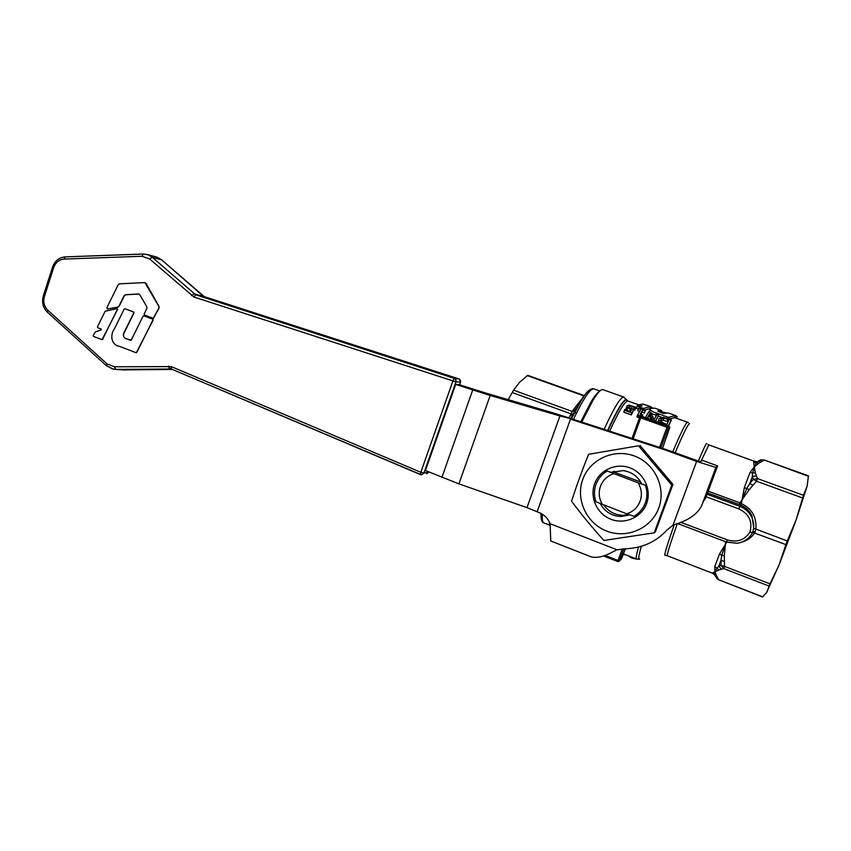 <?xml version="1.0" encoding="UTF-8"?>
<svg xmlns="http://www.w3.org/2000/svg" width="851" height="851" viewBox="0 0 851 851"><rect width="100%" height="100%" fill="white"/><g stroke="black" fill="none" stroke-linecap="round" stroke-linejoin="round"><path stroke-width="1.28" d="M124.118 309.168L114.64 328.433C109.705 334.879 111.173 345.123 119.534 346.368L136.064 352.718L136.82 352.399L152.903 320.04L152.574 319.082L143.904 315.849L143.032 316.232L131.267 340.038L126.725 338.921C123.097 337.592 122.416 335.039 124.682 331.273L133.756 312.881L133.416 311.934L124.98 308.785L124.118 309.168M136.33 352.75L153.127 320.072L152.797 319.125L143.893 315.849M130.767 340.4L126.959 338.953C123.204 337.89 122.523 335.337 124.916 331.305L133.979 312.923L133.65 311.977L125.214 308.828M102.099 339.623L117.598 309.392L117.13 308.615M102.588 339.272L117.364 309.36L117.034 308.583L105.152 311.221L97.471 326.816L97.791 327.763L101.269 329.082L101.258 329.837L95.355 331.975L93.206 335.475L93.525 336.422L101.939 339.623L102.822 339.304M139.809 294.744L146.808 306.743L146.861 308.488L144.159 313.945L144.553 315.051L153.265 318.295L158.86 308.073L158.818 306.349L144.904 282.596L119.566 283.819L118.183 284.777L106.811 307.849L107.524 308.966L117.651 307.126L118.97 306.094L124.108 295.701L125.469 294.744L138.362 293.946L139.809 294.744M153.414 318.306L159.084 308.115L159.041 306.392L146.064 283.415L144.957 282.606M107.407 308.977L117.885 307.168L119.204 306.137L124.342 295.744L125.703 294.797L138.904 293.999M677.119 416.65L676.502 418.298L677.119 416.65L675.779 415.628L674.981 417.756M643.282 404.129L650.324 406.576L643.282 404.129M652.611 407.98L650.334 406.587M666.078 412.831L661.631 411.799M642.09 405.916L639.218 404.821L642.633 404.065L650.483 406.64L643.43 408.437L637.005 406.033L638.261 405.491L642.048 406.055M650.494 406.64L649.707 408.778L644.111 410.012M637.335 406.267L636.325 408.118M638.303 408.927L636.654 408.342M656.366 413.054C652.962 411.948 650.845 410.778 650.047 409.554L651.185 408.32L654.898 408.193L661.801 410.65L657.866 411.224L663.365 413.522L668.386 412.98L675.449 415.501L668.45 417.362L656.366 413.054L655.674 415.128L651.377 413.363M649.451 411.916L649.59 410.873M661.663 417.277L658.344 416.086M656.44 415.405L655.674 415.128M674.62 417.628L669.077 418.905M675.46 415.501L674.662 417.639L675.46 415.501M661.801 410.65L661.046 412.692L661.801 410.65M663.376 448.637L662.621 448.126M658.153 422.16L658.642 420.298M661.929 423.511L658.759 419.969L659.036 418.639L663.195 417.288L671.482 419.766L668.588 425.894M645.42 417.596L648.834 411.693L650.877 412.427L654.025 419.703L656.94 414.586L658.642 415.192L655.674 421.266M651.026 419.607L649.207 415.437L647.515 418.352M639.963 417.011L638.41 417.458L638.984 415.522L637.559 415.011L640.824 409.448L638.41 408.586L638.739 408.097L645.388 410.459L644.388 413.065L641.909 412.182L640.675 414.182M638.41 417.458L636.984 416.947L637.559 415.011M639.633 411.363L637.739 410.693L638.41 408.586M627.761 410.48L626.091 408.725L626.347 407.863M624.379 410.267L623.815 412.203L631.325 414.894L633.867 409.544L631.889 412.958L624.379 410.267L624.857 409.437L630.591 411.49L631.623 409.714L627.442 407.789L626.921 405.884L628.953 405.065L635.974 407.321L634.846 410.118L629.517 408.023M426.659 473.72L429.01 472.039M171.328 366.611L114.449 366.781L107.056 363.92L47.794 310.2C44.092 306.466 42.975 301.903 44.422 296.499L53.656 267.661C55.602 262.416 59.113 259.555 64.176 259.076L142.138 256.268L149.648 258.981L193.858 296.988L452.913 380.886L454.306 378.365L455.859 379.737L455.976 381.844L452.913 380.886L420.841 472.284L171.328 366.611L171.413 369.026L420.383 474.571M428.957 472.018L423.936 473.092L421.405 474.826L420.437 474.624L420.841 472.284L423.936 473.092L455.976 381.844L460.54 382.312L460.434 380.237L458.944 378.908M459.242 379.025L460.561 382.259L459.657 384.854M634.229 455.934C613.805 448.296 589.828 459.434 582.765 479.421C575.393 499.303 586.488 523.408 606.731 531.098C626.868 539.087 651.419 528.407 658.759 508.058C666.407 487.825 654.749 463.263 634.229 455.934M588.605 454.296L638.516 445.786L671.801 485.134L654.185 532.854L603.902 540.449C592.307 527.684 581.541 514.61 571.595 501.239C576.478 485.868 582.148 470.22 588.605 454.296L638.516 445.786M654.185 532.854L655.515 531.535L672.918 484.4L640.026 445.53M645.42 485.293C647.43 491.208 647.409 497.09 645.335 502.92C643.133 508.696 639.367 513.153 634.038 516.28L626.708 513.823C633.144 511.717 637.601 507.526 640.09 501.239C642.271 494.835 641.59 488.687 638.08 482.804L607.125 471.007L611.22 472.39L623.06 470.603C631.463 471.805 637.665 476.188 641.654 483.74L645.42 485.293L638.08 482.804M626.708 513.823L595.923 501.76C593.955 495.91 593.977 490.102 596.008 484.325C598.157 478.602 601.859 474.167 607.125 471.007M646.622 503.484C651.823 489.665 643.899 472.89 629.878 467.827C615.922 462.561 599.434 470.135 594.572 483.868C589.498 497.516 597.147 514.078 611.05 519.312C624.868 524.748 641.622 517.376 646.622 503.484M582.69 397.97L573.648 409.267L575.595 409.129L578.074 405.938M527.758 375.355L519.472 382.386L513.547 390.173L508.238 399.672M570.904 418.522L574.999 410.608L572.319 411.469L568.989 417.894M549.246 521.769L549.608 524.088M599.019 391.779C597.051 393.002 594.392 396.396 591.041 401.949L580.797 421.756M707.681 492.92L739.264 504.59L739.902 502.867L708.319 491.208M739.264 504.59L740.71 505.143C745.774 507.249 749.518 510.791 751.922 515.759L753.678 527.418M741.721 542.151C747.529 540.438 751.837 537.353 754.646 532.907L755.848 529.237C756.911 517.323 752.071 508.77 741.359 503.569L742.083 499.867L740.615 503.207L739.902 502.867L749.071 489.825L746.838 488.357L742.083 499.867L744.285 487.804L746.838 488.357L749.774 483.506L753.05 485.208L756.518 481.24L753.305 479.347L749.774 483.506L752.38 476.464L753.305 479.347L757.475 478.592L756.454 475.89L752.38 476.464L752.539 472.943L749.954 472.571L744.285 487.804M762.57 596.923L767.017 591.988L769.4 585.222L779.09 564.862L786.526 542.8L796.174 519.78L779.09 564.862L766.272 593.136M581.765 422.075L592.839 400.523C597.615 392.63 600.966 389.003 602.88 389.641L623.762 397.066C620.517 397.066 613.965 407.82 604.104 429.34M714.361 574.553L712.234 573.127L714.234 574.265L717.212 578.893L719.031 579.914L714.649 574.851L716.521 575.914L714.957 571.893L714.361 574.553M807.152 486.027L796.174 519.78L803.067 496.356L807.152 486.027L808.429 475.826L764.017 459.923L760.209 460.061L756.273 462.678L752.539 472.943L755.326 472.805L754.252 466.965L749.954 472.571M550.257 527.365L549.597 522.514M602.444 504.59C598.987 498.739 598.327 492.655 600.466 486.304C602.902 480.07 607.316 475.869 613.699 473.72M640.739 482.038L613.188 471.773L614.528 471.231M628.9 514.568L623.134 515.323C615.039 515.089 608.603 511.696 603.859 505.122M629.793 514.866L621.294 516.504C611.901 516.131 604.891 511.845 600.285 503.664M611.22 472.39L613.188 471.773M668.216 421.649L663.206 420.277L660.78 420.756M671.482 419.766L668.269 425.787M660.94 419.33L663.897 418.181L669.312 419.692L666.758 424.447L661.897 422.202L660.706 420.415L660.94 419.33L660.706 420.054M663.206 420.277L663.897 418.181M658.642 415.192L655.313 421.139M649.207 415.437L649.877 413.352L647.122 418.213M652.536 420.149L649.877 413.352M645.388 410.459L645.058 410.959L642.579 410.076L640.229 414.022L642.718 414.916L642.367 415.543L638.984 415.522M644.388 413.065L645.058 410.959M641.909 412.182L642.579 410.076M642.175 416.692L642.718 414.916M642.026 416.682L642.367 415.543M635.974 407.321L635.506 408.033L632.187 406.331L630.027 405.938L628.772 406.555L629.017 407.65L633.867 409.544M634.846 410.118L635.506 408.033M634.708 410.065L635.378 407.98M633.421 409.278L634.091 407.182M629.4 407.948L630.027 405.938M631.325 414.894L631.889 412.958M623.155 554.565L625.645 554.788M628.091 555.746L631.942 558.107L636.771 559.128M725.541 541.693L725.371 544.491L721.765 555.299L719.52 553.969L714.723 566.66L716.893 568.117L714.957 571.893L712.266 573.053M714.723 566.66L714.957 571.893L718.914 569.936L716.893 568.117L718.755 566.192L721.467 569.213L723.722 568.585L721.052 565.404L718.755 566.192L720.988 560.341L721.052 565.404L724.573 566.404L724.446 561.5L720.988 560.341L721.765 555.299L724.329 555.82L725.371 544.491L719.52 553.969M761.22 459.753L757.284 461.838L754.114 461.178L753.688 462.423L758.752 463.231L763.89 460.317L760.868 459.848L758.124 461.306L761.496 461.657M753.688 462.423L754.252 466.965L758.752 463.231M716.648 578.106L717.202 578.903M740.71 505.143L741.359 503.569L740.615 503.207L739.636 504.728M726.137 541.917L725.371 544.491L726.733 542.14M727.382 539.928L726.563 542.087L677.545 523.525L726.563 542.066L737.253 543.278C744.072 542.161 749.146 538.672 752.486 532.811L750.018 531.949C744.625 540.13 737.083 542.789 727.382 539.928L680.683 522.28M752.656 532.332L785.92 544.619M752.912 531.535L755.209 532.088M753.603 528.205L787.303 540.981M706.202 496.803L738.828 508.887L740.976 503.377M527.748 375.344L584.307 395.587M574.999 410.608L576.489 407.991M573.648 409.267L572.659 410.81L575.319 409.948M578.106 405.884L573.021 414.256L571.053 413.884L512.185 392.502M573.106 414.192L572.234 415.724L570.244 415.362M572.308 415.65L570.883 418.511M672.918 484.4L671.801 485.134M590.403 556.565L550.757 540.97L550.097 523.716C548.108 518.663 544.672 515.046 539.779 512.845L526.982 507.643L458.912 483.879L425.436 470.529L455.7 384.365L459.125 384.684L485.889 393.088L490.197 395.46L559.926 415.979L554.809 413.384L485.889 393.088M455.7 384.365L472.752 389.896L475.975 390.141M458.912 483.879L490.197 395.46L472.752 389.896L441.871 477.475M554.809 413.384L572.936 419.203L559.926 415.979L526.982 507.643M537.141 511.717L570.489 419.139L665.28 449.998L696.618 461.402L715.861 467.454L717.606 465.901L705.447 498.58L703.554 500.962L701.532 505.994C697.373 513.961 688.916 519.982 676.141 524.056L672.981 525.237L667.099 529.918C657.153 540.757 644.845 546.916 630.176 548.406L616.975 549.767L612.858 551.842C603.827 556.799 596.445 558.416 590.7 556.682M702.532 460.434L717.595 465.901L702.543 460.434L700.245 461.774L666.556 449.668L665.28 449.998M666.556 449.668L572.936 419.203M651.047 406.831L650.345 408.735M662.461 412.044L662.067 413.065M639.558 405.023L639.346 405.64M643.43 408.437L643.037 409.629M643.92 408.469L643.484 409.788M668.45 417.362L668.046 418.543M668.939 417.394L668.492 418.703M658.344 410.746L658.089 411.469M688.491 422.692L687.555 422.245C685.863 422.649 680.928 432.542 672.747 451.924M639.154 405.012L627.91 401.023C624.942 401.066 618.858 411.107 609.667 431.159M168.679 366.09L169.019 367.919L171.328 368.972M125.48 370.025L115.693 369.387L171.413 369.026L421.405 474.826M172.423 369.451L123.48 369.898M110.981 368.536L115.693 369.387L114.449 366.781M156.063 256.885L161.499 259.736L204.24 296.627L458.891 378.897L454.306 378.365L195.666 294.765L204.24 296.627L459.115 378.972M149.648 258.981L152.308 257.289L148.095 254.789L143.053 254.034L65.197 256.885L142.989 254.055M193.858 296.988L195.666 294.765L152.308 257.289L161.764 259.906L202.793 295.776M191.464 295.627L194.081 293.861L204.325 296.648M64.176 259.076L65.197 256.885C59.017 257.545 54.794 260.98 52.517 267.171L52.539 267.118M142.138 256.268L143.053 254.034L147.372 254.555L156.637 257.045L161.637 259.789M44.422 296.499L43.337 295.903M53.656 267.661L52.517 267.171L43.305 295.978C41.603 302.254 42.944 307.636 47.305 312.115L47.454 312.253M107.056 363.92L106.598 365.887M47.794 310.2L47.305 312.115L106.471 365.781L113.662 369.249M527.195 375.568L584.063 395.938M540.864 513.355L541.31 519.11M543.97 522.94L543.81 522.876C542.449 522.237 541.981 519.355 542.427 514.238M573.468 419.373C583.243 398.864 589.998 388.694 593.732 388.864L599.795 391.003M752.486 532.811C754.369 527.535 754.114 522.312 751.731 517.131C749.167 512.025 745.189 508.419 739.774 506.324L707.181 494.271M674.194 524.79C666.578 546.672 663.61 556.799 665.269 555.192L667.333 555.767C666.865 554.586 670.194 543.863 677.322 523.61M639.686 558.926C637.942 560.66 638.495 556.448 641.356 546.268M701.033 461.316L708.809 444.913L754.114 461.178M706.841 443.69L706.67 443.499C705.841 443.935 703.054 449.828 698.331 461.21M762.783 596.87L719.031 579.914L762.592 596.976M718.967 580.031L717.212 578.903M770.07 583.882L724.573 566.404L723.722 568.585L769.113 586.052M803.493 495.271L757.475 478.592L756.518 481.24L802.621 497.973M675.162 452.796C683.162 433.776 687.98 424.064 689.608 423.638M607.603 430.478C617.06 409.831 623.336 399.491 626.41 399.459L627.432 400.789M627.506 400.842L626.581 399.821C623.528 399.853 617.315 410.108 607.922 430.585M622.262 548.948L618.039 560.469L619.4 560.798L623.847 548.704M605.008 555.363L618.039 560.469L617.73 561.532L618.741 561.511L621.464 558.862M660.908 447.828L668.301 427.713L666.95 427.266L659.568 447.392M669.152 426.128L669.705 427.659L668.301 427.713L667.503 426.043L641.335 416.671L668.918 426.021L667.503 426.043L666.95 427.266L640.76 417.884L633.123 438.786M639.654 417.458L632.006 438.425L639.675 417.469L641.335 416.671L640.76 417.884L639.675 417.469L640.335 416.713L642.388 416.735M662.535 448.36L669.726 427.606M667.216 421.298L667.907 419.192M631.527 408.427L632.187 406.331M629.793 411.203L630.368 409.31M626.825 409.82L627.442 407.789M643.122 416.777L668.929 426.021M603.455 555.916L617.72 561.511M625.464 548.629L621.475 558.852M632.208 557.352L631.942 558.107M638.505 547.044C636.442 554.575 635.771 558.564 636.474 559.011L636.527 559.043M764.017 459.923L808.45 476.283M756.454 475.89L755.326 472.805M749.071 489.825L753.05 485.208M718.914 569.936L721.467 569.213M717.861 578.063L716.521 575.914M724.446 561.5L724.329 555.82M738.828 508.887C748.933 513.759 752.667 521.45 750.018 531.949M589.371 390.162C585.35 392.747 579.403 402.268 571.532 418.735L581.403 400.204C585.967 393.173 586.179 393.375 588.062 391.3C590.668 388.992 592.626 388.194 593.934 388.928M572.659 410.81L572.319 411.469L513.547 390.173M583.531 396.704L582.467 397.896M550.097 523.716L616.975 549.767M672.981 525.237L696.618 461.402M715.861 467.454L701.532 505.994M650.494 406.65L649.707 408.778M650.047 409.554L649.324 411.639M687.64 422.256L674.673 417.639M540.991 513.419C540.917 519.387 541.853 522.546 543.81 522.876L549.693 525.173M621.294 516.504L623.134 515.323M658.748 419.969L658.11 421.936M626.708 406.693L626.081 408.714M603.433 555.926L618.4 561.607M591.041 401.949L592.839 400.523M638.846 559.203L636.474 559.011L623.411 553.916M627.038 400.47L623.911 397.109M708.064 444.626L708.809 444.913M712.234 573.127L667.333 555.767M726.563 542.087L737.253 543.278M574.191 412.182L576.51 413.022"/></g></svg>
